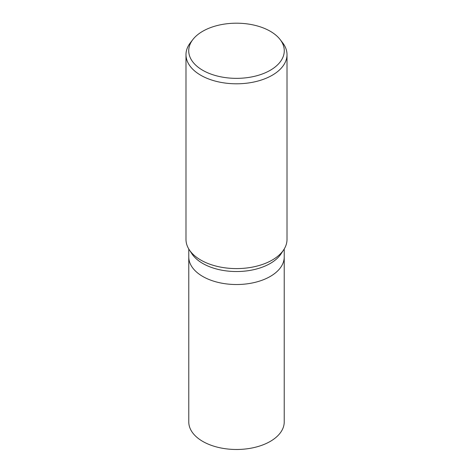 <?xml version="1.0" encoding="UTF-8"?>
<svg xmlns="http://www.w3.org/2000/svg" width="473" height="473" viewBox="0 0 473 473"><rect width="100%" height="100%" fill="white"/><g stroke="black" fill="none" stroke-linecap="round" stroke-linejoin="round"><path stroke-width="0.71" d="M283.694 249.821L281.139 253.723A47.726 27.552 180 0 1 270.249 263.467A47.726 27.552 180 0 1 191.861 253.723L189.306 249.821M188.774 256.969A47.726 27.552 180 0 0 218.236 282.428A47.726 27.552 180 0 0 270.243 276.457A47.726 27.552 180 0 0 284.226 256.969A47.726 27.552 180 0 1 270.249 276.457A47.726 27.552 180 0 1 218.236 282.428A47.726 27.552 180 0 1 188.774 256.969L188.774 248.987M280.111 39.513A47.773 27.582 180 0 1 270.278 70.276A47.773 27.582 180 0 1 209.409 73.492A47.773 27.582 180 0 1 192.889 39.513A47.773 27.582 180 0 1 202.722 31.271A47.773 27.582 180 0 1 280.111 39.513L282.606 42.736A50.51 29.16 180 0 1 287.01 54.643L287.01 239.439A50.51 29.16 180 0 1 272.212 260.055A50.505 29.16 180 0 1 189.253 249.744M287.01 54.643A50.51 29.16 180 0 1 272.212 75.26A50.51 29.16 180 0 1 217.172 81.581A50.51 29.16 180 0 1 185.99 54.643A50.51 29.16 180 0 1 190.394 42.736L192.889 39.513M283.747 249.744A50.505 29.16 180 0 1 272.212 260.055A50.51 29.16 180 0 1 217.172 266.376A50.51 29.16 180 0 1 185.99 239.439L185.99 54.643M284.226 257.052L284.226 421.928A47.726 27.552 180 0 1 270.249 441.415A47.726 27.552 180 0 1 218.236 447.387A47.726 27.552 180 0 1 188.774 421.928L188.774 257.052M284.226 256.969L284.226 248.987"/></g></svg>
